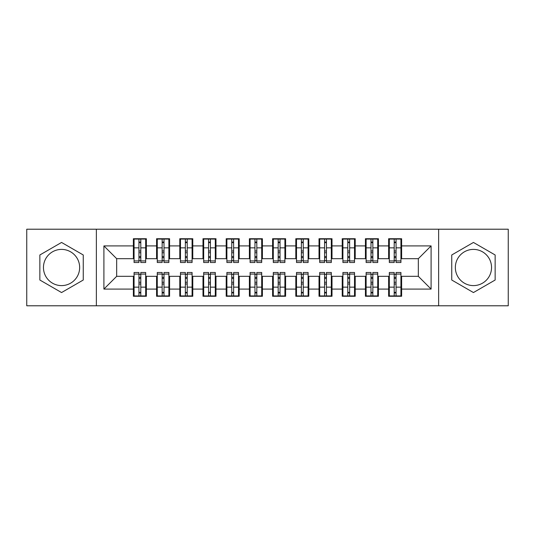 <?xml version="1.0" encoding="UTF-8"?>
<svg xmlns="http://www.w3.org/2000/svg" width="535" height="535" viewBox="0 0 535 535"><rect width="100%" height="100%" fill="white"/><g stroke="black" fill="none" stroke-linecap="round" stroke-linejoin="round"><path stroke-width="0.8" d="M473.442 249.397A18.103 18.103 0 0 0 455.345 267.5A18.103 18.103 0 0 0 473.442 285.603A18.103 18.103 0 0 0 491.545 267.5A18.103 18.103 0 0 0 473.442 249.397M61.558 285.603A18.103 18.103 0 0 1 43.455 267.5A18.103 18.103 0 0 1 61.558 249.397A18.103 18.103 0 0 1 79.655 267.5A18.103 18.103 0 0 1 61.558 285.603M438.633 305.786L508.25 305.786L508.25 229.214L438.633 229.214L438.633 305.786L96.367 305.786L96.367 229.214L26.75 229.214L26.75 305.786L96.367 305.786M394.201 252.767L396.054 252.767L394.201 252.767M396.054 282.233L394.201 282.233L396.054 282.233M370.996 252.767L372.848 252.767L370.996 252.767M372.848 282.233L370.996 282.233L372.848 282.233M347.79 252.767L349.643 252.767L347.79 252.767M349.643 282.233L347.79 282.233L349.643 282.233M324.584 252.767L326.437 252.767L324.584 252.767M326.437 282.233L324.584 282.233L326.437 282.233M301.379 252.767L303.238 252.767L301.379 252.767M303.238 282.233L301.379 282.233L303.238 282.233M278.173 252.767L280.032 252.767L278.173 252.767M280.032 282.233L278.173 282.233L280.032 282.233M254.968 252.767L256.827 252.767L254.968 252.767M256.827 282.233L254.968 282.233L256.827 282.233M231.762 252.767L233.621 252.767L231.762 252.767M233.621 282.233L231.762 282.233L233.621 282.233M208.563 252.767L210.415 252.767L208.563 252.767M210.415 282.233L208.563 282.233L210.415 282.233M185.357 252.767L187.21 252.767L185.357 252.767M187.21 282.233L185.357 282.233L187.21 282.233M162.152 252.767L164.004 252.767L162.152 252.767M164.004 282.233L162.152 282.233L164.004 282.233M438.633 229.214L96.367 229.214M134.071 258.679L116.67 258.679L103.904 245.919L103.904 289.081L133.375 289.081L133.375 296.276L146.369 296.276L146.369 289.081L156.581 289.081L156.581 296.276L169.575 296.276L169.575 289.081L179.787 289.081L179.787 296.276L192.781 296.276L192.781 289.081L202.992 289.081L202.992 296.276L215.986 296.276L215.986 289.081L226.198 289.081L226.198 296.276L239.192 296.276L239.192 289.081L249.397 289.081L249.397 296.276L262.397 296.276L262.397 289.081L272.603 289.081L272.603 296.276L285.603 296.276L285.603 289.081L295.808 289.081L295.808 296.276L308.802 296.276L308.802 289.081L319.014 289.081L319.014 296.276L332.008 296.276L332.008 289.081L342.219 289.081L342.219 296.276L355.213 296.276L355.213 289.081L365.425 289.081L365.425 296.276L378.419 296.276L378.419 289.081L388.631 289.081L388.631 296.276L401.624 296.276L401.624 276.321L418.33 276.321L418.33 258.679L400.929 258.679M103.904 245.919L133.375 245.919L133.375 258.679M418.33 258.679L431.096 245.919L401.624 245.919L401.624 238.724L388.631 238.724L388.631 245.919L378.419 245.919L378.419 238.724L365.425 238.724L365.425 245.919L355.213 245.919L355.213 238.724L342.219 238.724L342.219 245.919L332.008 245.919L332.008 238.724L319.014 238.724L319.014 245.919L308.802 245.919L308.802 238.724L295.808 238.724L295.808 245.919L285.603 245.919L285.603 238.724L272.603 238.724L272.603 245.919L262.397 245.919L262.397 238.724L249.397 238.724L249.397 245.919L239.192 245.919L239.192 238.724L226.198 238.724L226.198 245.919L215.986 245.919L215.986 238.724L202.992 238.724L202.992 245.919L192.781 245.919L192.781 238.724L179.787 238.724L179.787 245.919L169.575 245.919L169.575 238.724L156.581 238.724L156.581 245.919L146.369 245.919L146.369 238.724L133.375 238.724L133.375 245.919M431.096 245.919L431.096 289.081L401.624 289.081M378.419 289.081L378.419 276.321L389.326 276.321M388.631 289.081L388.631 276.321M401.624 245.919L401.624 258.679M355.213 289.081L355.213 276.321L366.121 276.321M365.425 289.081L365.425 276.321M388.631 245.919L388.631 258.679L377.723 258.679M378.419 245.919L378.419 258.679M332.008 289.081L332.008 276.321L342.915 276.321M342.219 289.081L342.219 276.321M365.425 245.919L365.425 258.679L354.518 258.679M355.213 245.919L355.213 258.679M308.802 289.081L308.802 276.321L319.709 276.321M319.014 289.081L319.014 276.321M342.219 245.919L342.219 258.679L331.312 258.679M332.008 245.919L332.008 258.679M285.603 289.081L285.603 276.321L296.504 276.321M295.808 289.081L295.808 276.321M319.014 245.919L319.014 258.679L308.106 258.679M308.802 245.919L308.802 258.679M262.397 289.081L262.397 276.321L273.298 276.321M272.603 289.081L272.603 276.321M295.808 245.919L295.808 258.679L284.901 258.679M285.603 245.919L285.603 258.679M239.192 289.081L239.192 276.321L250.099 276.321M249.397 289.081L249.397 276.321M272.603 245.919L272.603 258.679L261.702 258.679M262.397 245.919L262.397 258.679M215.986 289.081L215.986 276.321L226.893 276.321M226.198 289.081L226.198 276.321M249.397 245.919L249.397 258.679L238.496 258.679M239.192 245.919L239.192 258.679M192.781 289.081L192.781 276.321L203.688 276.321M202.992 289.081L202.992 276.321M226.198 245.919L226.198 258.679L215.291 258.679M215.986 245.919L215.986 258.679M169.575 289.081L169.575 276.321L180.482 276.321M179.787 289.081L179.787 276.321M202.992 245.919L202.992 258.679L192.085 258.679M192.781 245.919L192.781 258.679M146.369 289.081L146.369 276.321L157.277 276.321M156.581 289.081L156.581 276.321M179.787 245.919L179.787 258.679L168.879 258.679M169.575 245.919L169.575 258.679M138.946 252.767L140.799 252.767L138.946 252.767M140.799 282.233L138.946 282.233L140.799 282.233M103.904 289.081L116.67 276.321L134.071 276.321M133.375 289.081L133.375 276.321M156.581 245.919L156.581 258.679L145.674 258.679M146.369 245.919L146.369 258.679M83.253 254.974L61.558 242.449L39.858 254.974L39.858 280.026L61.558 292.551L83.253 280.026L83.253 254.974M451.747 254.974L451.747 280.026L473.442 292.551L495.142 280.026L495.142 254.974L473.442 242.449L451.747 254.974M116.67 258.679L116.67 276.321M389.326 258.679L388.631 258.679M366.121 258.679L365.425 258.679M342.915 258.679L342.219 258.679M319.709 258.679L319.014 258.679M296.504 258.679L295.808 258.679M273.298 258.679L272.603 258.679M250.099 258.679L249.397 258.679M226.893 258.679L226.198 258.679M203.688 258.679L202.992 258.679M180.482 258.679L179.787 258.679M157.277 258.679L156.581 258.679M145.674 276.321L146.369 276.321M168.879 276.321L169.575 276.321M192.085 276.321L192.781 276.321M215.291 276.321L215.986 276.321M238.496 276.321L239.192 276.321M261.702 276.321L262.397 276.321M284.901 276.321L285.603 276.321M308.106 276.321L308.802 276.321M331.312 276.321L332.008 276.321M354.518 276.321L355.213 276.321M377.723 276.321L378.419 276.321M400.929 276.321L401.624 276.321M431.096 289.081L418.33 276.321M134.071 238.958L145.674 238.958L134.071 238.958L134.071 262.511L138.946 262.511L138.946 239.045L145.674 239.078L145.674 262.511L140.799 262.511L140.799 239.078M138.946 242.061L140.799 242.061M138.946 260.558L140.799 260.558M140.799 257.649L138.946 257.649M138.946 256.506L140.799 256.506M146.369 249.751L145.674 249.751M146.369 252.767L145.674 252.767M134.071 249.751L133.375 249.751M134.071 252.767L133.375 252.767M145.674 296.042L134.071 296.042L145.674 296.042L145.674 272.489L140.799 272.489L140.799 295.955L134.071 295.922L134.071 272.489L138.946 272.489L138.946 295.922M140.799 292.939L138.946 292.939M140.799 274.442L138.946 274.442M138.946 277.351L140.799 277.351M140.799 278.494L138.946 278.494M133.375 285.249L134.071 285.249M133.375 282.233L134.071 282.233M145.674 285.249L146.369 285.249M145.674 282.233L146.369 282.233M157.277 238.958L168.879 238.958L157.277 238.958L157.277 262.511L162.152 262.511L162.152 239.045L168.879 239.078L168.879 262.511L164.004 262.511L164.004 239.078M162.152 242.061L164.004 242.061M162.152 260.558L164.004 260.558M164.004 257.649L162.152 257.649M162.152 256.506L164.004 256.506M169.575 249.751L168.879 249.751M169.575 252.767L168.879 252.767M157.277 249.751L156.581 249.751M157.277 252.767L156.581 252.767M180.482 238.958L192.085 238.958L180.482 238.958L180.482 262.511L185.357 262.511L185.357 239.045L192.085 239.078L192.085 262.511L187.21 262.511L187.21 239.078M185.357 242.061L187.21 242.061M185.357 260.558L187.21 260.558M187.21 257.649L185.357 257.649M185.357 256.506L187.21 256.506M192.781 249.751L192.085 249.751M192.781 252.767L192.085 252.767M180.482 249.751L179.787 249.751M180.482 252.767L179.787 252.767M203.688 238.958L215.291 238.958L203.688 238.958L203.688 262.511L208.563 262.511L208.563 239.045L215.291 239.078L215.291 262.511L210.415 262.511L210.415 239.078M208.563 242.061L210.415 242.061M208.563 260.558L210.415 260.558M210.415 257.649L208.563 257.649M208.563 256.506L210.415 256.506M215.986 249.751L215.291 249.751M215.986 252.767L215.291 252.767M203.688 249.751L202.992 249.751M203.688 252.767L202.992 252.767M226.893 238.958L238.496 238.958L226.893 238.958L226.893 262.511L231.762 262.511L231.762 239.045L238.496 239.078L238.496 262.511L233.621 262.511L233.621 239.078M231.762 242.061L233.621 242.061M231.762 260.558L233.621 260.558M233.621 257.649L231.762 257.649M231.762 256.506L233.621 256.506M239.192 249.751L238.496 249.751M239.192 252.767L238.496 252.767M226.893 249.751L226.198 249.751M226.893 252.767L226.198 252.767M168.879 296.042L157.277 296.042L168.879 296.042L168.879 272.489L164.004 272.489L164.004 295.955L157.277 295.922L157.277 272.489L162.152 272.489L162.152 295.922M164.004 292.939L162.152 292.939M164.004 274.442L162.152 274.442M162.152 277.351L164.004 277.351M164.004 278.494L162.152 278.494M156.581 285.249L157.277 285.249M156.581 282.233L157.277 282.233M168.879 285.249L169.575 285.249M168.879 282.233L169.575 282.233M192.085 296.042L180.482 296.042L192.085 296.042L192.085 272.489L187.21 272.489L187.21 295.955L180.482 295.922L180.482 272.489L185.357 272.489L185.357 295.922M187.21 292.939L185.357 292.939M187.21 274.442L185.357 274.442M185.357 277.351L187.21 277.351M187.21 278.494L185.357 278.494M179.787 285.249L180.482 285.249M179.787 282.233L180.482 282.233M192.085 285.249L192.781 285.249M192.085 282.233L192.781 282.233M215.291 296.042L203.688 296.042L215.291 296.042L215.291 272.489L210.415 272.489L210.415 295.955L203.688 295.922L203.688 272.489L208.563 272.489L208.563 295.922M210.415 292.939L208.563 292.939M210.415 274.442L208.563 274.442M208.563 277.351L210.415 277.351M210.415 278.494L208.563 278.494M202.992 285.249L203.688 285.249M202.992 282.233L203.688 282.233M215.291 285.249L215.986 285.249M215.291 282.233L215.986 282.233M238.496 296.042L226.893 296.042L238.496 296.042L238.496 272.489L233.621 272.489L233.621 295.955L226.893 295.922L226.893 272.489L231.762 272.489L231.762 295.922M233.621 292.939L231.762 292.939M233.621 274.442L231.762 274.442M231.762 277.351L233.621 277.351M233.621 278.494L231.762 278.494M226.198 285.249L226.893 285.249M226.198 282.233L226.893 282.233M238.496 285.249L239.192 285.249M238.496 282.233L239.192 282.233M250.099 238.958L261.702 238.958L250.099 238.958L250.099 262.511L254.968 262.511L254.968 239.045L261.702 239.078L261.702 262.511L256.827 262.511L256.827 239.078M254.968 242.061L256.827 242.061M254.968 260.558L256.827 260.558M256.827 257.649L254.968 257.649M254.968 256.506L256.827 256.506M262.397 249.751L261.702 249.751M262.397 252.767L261.702 252.767M250.099 249.751L249.397 249.751M250.099 252.767L249.397 252.767M261.702 296.042L250.099 296.042L261.702 296.042L261.702 272.489L256.827 272.489L256.827 295.955L250.099 295.922L250.099 272.489L254.968 272.489L254.968 295.922M256.827 292.939L254.968 292.939M256.827 274.442L254.968 274.442M254.968 277.351L256.827 277.351M256.827 278.494L254.968 278.494M249.397 285.249L250.099 285.249M249.397 282.233L250.099 282.233M261.702 285.249L262.397 285.249M261.702 282.233L262.397 282.233M273.298 238.958L284.901 238.958L273.298 238.958L273.298 262.511L278.173 262.511L278.173 239.045L284.901 239.078L284.901 262.511L280.032 262.511L280.032 239.078M278.173 242.061L280.032 242.061M278.173 260.558L280.032 260.558M280.032 257.649L278.173 257.649M278.173 256.506L280.032 256.506M285.603 249.751L284.901 249.751M285.603 252.767L284.901 252.767M273.298 249.751L272.603 249.751M273.298 252.767L272.603 252.767M296.504 238.958L308.106 238.958L296.504 238.958L296.504 262.511L301.379 262.511L301.379 239.045L308.106 239.078L308.106 262.511L303.238 262.511L303.238 239.078M301.379 242.061L303.238 242.061M301.379 260.558L303.238 260.558M303.238 257.649L301.379 257.649M301.379 256.506L303.238 256.506M308.802 249.751L308.106 249.751M308.802 252.767L308.106 252.767M296.504 249.751L295.808 249.751M296.504 252.767L295.808 252.767M319.709 238.958L331.312 238.958L319.709 238.958L319.709 262.511L324.584 262.511L324.584 239.045L331.312 239.078L331.312 262.511L326.437 262.511L326.437 239.078M324.584 242.061L326.437 242.061M324.584 260.558L326.437 260.558M326.437 257.649L324.584 257.649M324.584 256.506L326.437 256.506M332.008 249.751L331.312 249.751M332.008 252.767L331.312 252.767M319.709 249.751L319.014 249.751M319.709 252.767L319.014 252.767M284.901 296.042L273.298 296.042L284.901 296.042L284.901 272.489L280.032 272.489L280.032 295.955L273.298 295.922L273.298 272.489L278.173 272.489L278.173 295.922M280.032 292.939L278.173 292.939M280.032 274.442L278.173 274.442M278.173 277.351L280.032 277.351M280.032 278.494L278.173 278.494M272.603 285.249L273.298 285.249M272.603 282.233L273.298 282.233M284.901 285.249L285.603 285.249M284.901 282.233L285.603 282.233M308.106 296.042L296.504 296.042L308.106 296.042L308.106 272.489L303.238 272.489L303.238 295.955L296.504 295.922L296.504 272.489L301.379 272.489L301.379 295.922M303.238 292.939L301.379 292.939M303.238 274.442L301.379 274.442M301.379 277.351L303.238 277.351M303.238 278.494L301.379 278.494M295.808 285.249L296.504 285.249M295.808 282.233L296.504 282.233M308.106 285.249L308.802 285.249M308.106 282.233L308.802 282.233M331.312 296.042L319.709 296.042L331.312 296.042L331.312 272.489L326.437 272.489L326.437 295.955L319.709 295.922L319.709 272.489L324.584 272.489L324.584 295.922M326.437 292.939L324.584 292.939M326.437 274.442L324.584 274.442M324.584 277.351L326.437 277.351M326.437 278.494L324.584 278.494M319.014 285.249L319.709 285.249M319.014 282.233L319.709 282.233M331.312 285.249L332.008 285.249M331.312 282.233L332.008 282.233M342.915 238.958L354.518 238.958L342.915 238.958L342.915 262.511L347.79 262.511L347.79 239.045L354.518 239.078L354.518 262.511L349.643 262.511L349.643 239.078M347.79 242.061L349.643 242.061M347.79 260.558L349.643 260.558M349.643 257.649L347.79 257.649M347.79 256.506L349.643 256.506M355.213 249.751L354.518 249.751M355.213 252.767L354.518 252.767M342.915 249.751L342.219 249.751M342.915 252.767L342.219 252.767M354.518 296.042L342.915 296.042L354.518 296.042L354.518 272.489L349.643 272.489L349.643 295.955L342.915 295.922L342.915 272.489L347.79 272.489L347.79 295.922M349.643 292.939L347.79 292.939M349.643 274.442L347.79 274.442M347.79 277.351L349.643 277.351M349.643 278.494L347.79 278.494M342.219 285.249L342.915 285.249M342.219 282.233L342.915 282.233M354.518 285.249L355.213 285.249M354.518 282.233L355.213 282.233M366.121 238.958L377.723 238.958L366.121 238.958L366.121 262.511L370.996 262.511L370.996 239.045L377.723 239.078L377.723 262.511L372.848 262.511L372.848 239.078M370.996 242.061L372.848 242.061M370.996 260.558L372.848 260.558M372.848 257.649L370.996 257.649M370.996 256.506L372.848 256.506M378.419 249.751L377.723 249.751M378.419 252.767L377.723 252.767M366.121 249.751L365.425 249.751M366.121 252.767L365.425 252.767M377.723 296.042L366.121 296.042L377.723 296.042L377.723 272.489L372.848 272.489L372.848 295.955L366.121 295.922L366.121 272.489L370.996 272.489L370.996 295.922M372.848 292.939L370.996 292.939M372.848 274.442L370.996 274.442M370.996 277.351L372.848 277.351M372.848 278.494L370.996 278.494M365.425 285.249L366.121 285.249M365.425 282.233L366.121 282.233M377.723 285.249L378.419 285.249M377.723 282.233L378.419 282.233M389.326 238.958L400.929 238.958L389.326 238.958L389.326 262.511L394.201 262.511L394.201 239.045L400.929 239.078L400.929 262.511L396.054 262.511L396.054 239.078M394.201 242.061L396.054 242.061M394.201 260.558L396.054 260.558M396.054 257.649L394.201 257.649M394.201 256.506L396.054 256.506M401.624 249.751L400.929 249.751M401.624 252.767L400.929 252.767M389.326 249.751L388.631 249.751M389.326 252.767L388.631 252.767M400.929 296.042L389.326 296.042L400.929 296.042L400.929 272.489L396.054 272.489L396.054 295.955L389.326 295.922L389.326 272.489L394.201 272.489L394.201 295.922M396.054 292.939L394.201 292.939M396.054 274.442L394.201 274.442M394.201 277.351L396.054 277.351M396.054 278.494L394.201 278.494M388.631 285.249L389.326 285.249M388.631 282.233L389.326 282.233M400.929 285.249L401.624 285.249M400.929 282.233L401.624 282.233M134.071 239.078L138.946 239.078M140.799 260.92L145.674 260.92M140.799 247.852L145.674 247.852M134.071 260.92L138.946 260.92M134.071 247.852L138.946 247.852M138.946 250.995L140.799 250.995M138.946 242.676L140.799 242.676M145.674 295.922L140.799 295.922M138.946 274.08L134.071 274.08M138.946 287.148L134.071 287.148M145.674 274.08L140.799 274.08M145.674 287.148L140.799 287.148M140.799 284.005L138.946 284.005M140.799 292.324L138.946 292.324M157.277 239.078L162.152 239.078M164.004 260.92L168.879 260.92M164.004 247.852L168.879 247.852M157.277 260.92L162.152 260.92M157.277 247.852L162.152 247.852M162.152 250.995L164.004 250.995M162.152 242.676L164.004 242.676M180.482 239.078L185.357 239.078M187.21 260.92L192.085 260.92M187.21 247.852L192.085 247.852M180.482 260.92L185.357 260.92M180.482 247.852L185.357 247.852M185.357 250.995L187.21 250.995M185.357 242.676L187.21 242.676M203.688 239.078L208.563 239.078M210.415 260.92L215.291 260.92M210.415 247.852L215.291 247.852M203.688 260.92L208.563 260.92M203.688 247.852L208.563 247.852M208.563 250.995L210.415 250.995M208.563 242.676L210.415 242.676M226.893 239.078L231.762 239.078M233.621 260.92L238.496 260.92M233.621 247.852L238.496 247.852M226.893 260.92L231.762 260.92M226.893 247.852L231.762 247.852M231.762 250.995L233.621 250.995M231.762 242.676L233.621 242.676M168.879 295.922L164.004 295.922M162.152 274.08L157.277 274.08M162.152 287.148L157.277 287.148M168.879 274.08L164.004 274.08M168.879 287.148L164.004 287.148M164.004 284.005L162.152 284.005M164.004 292.324L162.152 292.324M192.085 295.922L187.21 295.922M185.357 274.08L180.482 274.08M185.357 287.148L180.482 287.148M192.085 274.08L187.21 274.08M192.085 287.148L187.21 287.148M187.21 284.005L185.357 284.005M187.21 292.324L185.357 292.324M215.291 295.922L210.415 295.922M208.563 274.08L203.688 274.08M208.563 287.148L203.688 287.148M215.291 274.08L210.415 274.08M215.291 287.148L210.415 287.148M210.415 284.005L208.563 284.005M210.415 292.324L208.563 292.324M238.496 295.922L233.621 295.922M231.762 274.08L226.893 274.08M231.762 287.148L226.893 287.148M238.496 274.08L233.621 274.08M238.496 287.148L233.621 287.148M233.621 284.005L231.762 284.005M233.621 292.324L231.762 292.324M250.099 239.078L254.968 239.078M256.827 260.92L261.702 260.92M256.827 247.852L261.702 247.852M250.099 260.92L254.968 260.92M250.099 247.852L254.968 247.852M254.968 250.995L256.827 250.995M254.968 242.676L256.827 242.676M261.702 295.922L256.827 295.922M254.968 274.08L250.099 274.08M254.968 287.148L250.099 287.148M261.702 274.08L256.827 274.08M261.702 287.148L256.827 287.148M256.827 284.005L254.968 284.005M256.827 292.324L254.968 292.324M273.298 239.078L278.173 239.078M280.032 260.92L284.901 260.92M280.032 247.852L284.901 247.852M273.298 260.92L278.173 260.92M273.298 247.852L278.173 247.852M278.173 250.995L280.032 250.995M278.173 242.676L280.032 242.676M296.504 239.078L301.379 239.078M303.238 260.92L308.106 260.92M303.238 247.852L308.106 247.852M296.504 260.92L301.379 260.92M296.504 247.852L301.379 247.852M301.379 250.995L303.238 250.995M301.379 242.676L303.238 242.676M319.709 239.078L324.584 239.078M326.437 260.92L331.312 260.92M326.437 247.852L331.312 247.852M319.709 260.92L324.584 260.92M319.709 247.852L324.584 247.852M324.584 250.995L326.437 250.995M324.584 242.676L326.437 242.676M284.901 295.922L280.032 295.922M278.173 274.08L273.298 274.08M278.173 287.148L273.298 287.148M284.901 274.08L280.032 274.08M284.901 287.148L280.032 287.148M280.032 284.005L278.173 284.005M280.032 292.324L278.173 292.324M308.106 295.922L303.238 295.922M301.379 274.08L296.504 274.08M301.379 287.148L296.504 287.148M308.106 274.08L303.238 274.08M308.106 287.148L303.238 287.148M303.238 284.005L301.379 284.005M303.238 292.324L301.379 292.324M331.312 295.922L326.437 295.922M324.584 274.08L319.709 274.08M324.584 287.148L319.709 287.148M331.312 274.08L326.437 274.08M331.312 287.148L326.437 287.148M326.437 284.005L324.584 284.005M326.437 292.324L324.584 292.324M342.915 239.078L347.79 239.078M349.643 260.92L354.518 260.92M349.643 247.852L354.518 247.852M342.915 260.92L347.79 260.92M342.915 247.852L347.79 247.852M347.79 250.995L349.643 250.995M347.79 242.676L349.643 242.676M354.518 295.922L349.643 295.922M347.79 274.08L342.915 274.08M347.79 287.148L342.915 287.148M354.518 274.08L349.643 274.08M354.518 287.148L349.643 287.148M349.643 284.005L347.79 284.005M349.643 292.324L347.79 292.324M366.121 239.078L370.996 239.078M372.848 260.92L377.723 260.92M372.848 247.852L377.723 247.852M366.121 260.92L370.996 260.92M366.121 247.852L370.996 247.852M370.996 250.995L372.848 250.995M370.996 242.676L372.848 242.676M377.723 295.922L372.848 295.922M370.996 274.08L366.121 274.08M370.996 287.148L366.121 287.148M377.723 274.08L372.848 274.08M377.723 287.148L372.848 287.148M372.848 284.005L370.996 284.005M372.848 292.324L370.996 292.324M389.326 239.078L394.201 239.078M396.054 260.92L400.929 260.92M396.054 247.852L400.929 247.852M389.326 260.92L394.201 260.92M389.326 247.852L394.201 247.852M394.201 250.995L396.054 250.995M394.201 242.676L396.054 242.676M400.929 295.922L396.054 295.922M394.201 274.08L389.326 274.08M394.201 287.148L389.326 287.148M400.929 274.08L396.054 274.08M400.929 287.148L396.054 287.148M396.054 284.005L394.201 284.005M396.054 292.324L394.201 292.324"/></g></svg>
